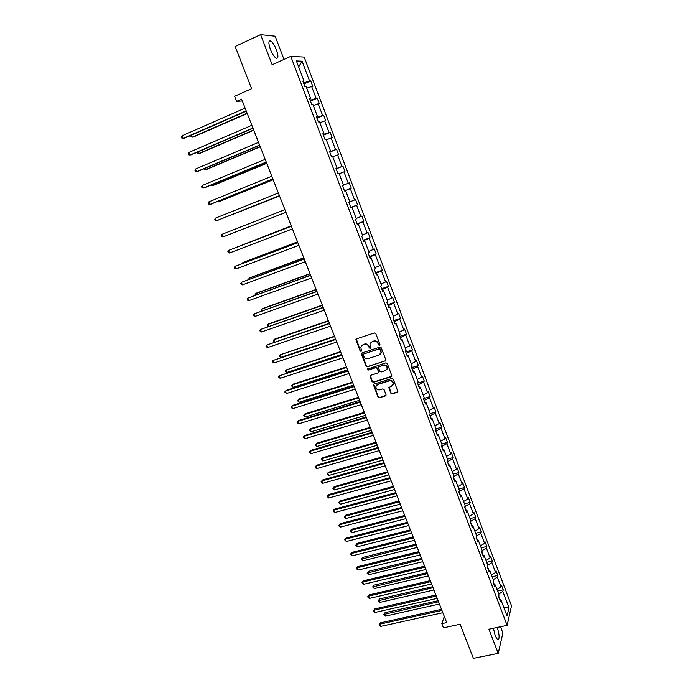 <?xml version="1.0" encoding="UTF-8"?>
<svg xmlns="http://www.w3.org/2000/svg" width="693" height="693" viewBox="0 0 693 693"><rect width="100%" height="100%" fill="white"/><g stroke="black" fill="none" stroke-linecap="round" stroke-linejoin="round"><path stroke-width="1.04" d="M379.513 345.383L379.937 344.438L375.788 333.619L374.393 332.935L356.54 338.86L355.899 339.579L360.117 350.927L361.079 351.403L361.529 350.901L360.784 347.132L362.855 344.819L364.336 344.334C366.337 343.893 367.81 344.629 368.754 346.526L369.291 347.921L370.261 348.406L370.72 347.886L369.975 344.161L372.072 341.788L373.562 341.294C375.571 340.861 377.053 341.588 378.006 343.503L378.543 344.897L379.513 345.383M370.937 342.446L373.83 341.017C375.84 340.575 377.321 341.311 378.265 343.217L378.802 344.612L379.911 345.036M356.332 338.964L360.395 350.641L361.469 351.065M361.772 345.443L364.613 344.049C366.606 343.615 368.078 344.352 369.031 346.249L369.568 347.635L370.66 348.059M493.425 628.239L495.226 635.905L497.635 639.812C499.705 639.232 499.584 635.126 497.262 627.494L497.245 627.442M276.429 49.809C274.575 45.236 272.661 42.299 270.677 40.982C268.425 40.454 268.33 43.252 270.4 49.385C272.271 53.967 274.185 56.895 276.143 58.186C278.395 58.688 278.491 55.899 276.429 49.809M284 59.416L275.156 36.227L260.611 34.65L235.187 46.483L251.62 88.704L234.641 96.275L236.634 101.351L242.316 100.97M260.611 34.65L272.167 64.761L290.783 56.358L507.111 625.363L488.929 629.192L498.215 653.36L502.884 633.021L500.493 626.758M498.215 653.36L473.388 658.35L460.109 624.246L443.451 627.823L441.813 623.648L446.69 622.591L241.606 99.151L236.634 101.351M390.809 393.156L392.186 393.849L397.202 392.307L397.877 391.528L393.286 379.192L391.9 378.499L374.081 384.078L373.432 384.814L378.031 397.089L379.4 397.773L385.403 395.928L386.01 394.638L384.069 389.613L382.692 388.92L379.712 389.847C377.243 390.081 375.97 388.964 375.892 386.503L377.65 384.52L389.379 380.864C391.831 380.613 393.113 381.704 393.234 384.147L391.441 386.209L388.808 387.586L390.809 393.156L392.429 393.52L397.808 391.779M385.213 361.096L385.819 359.762L381.237 347.817L379.851 347.124L362.006 352.945L361.408 354.27L366.008 366.121L367.385 366.805L385.776 360.637M387.274 363.548L391.9 375.97L391.224 376.749L373.406 382.337L372.037 381.644L370.027 376.039L370.677 375.303L377.876 373.025L378.482 371.708L377.183 368.347L375.805 367.662L368.312 370.053L367.307 369.161L385.888 362.863L387.274 363.548M499.54 599.133L500.796 599.558L500.363 601.307L498.588 596.621L499.029 594.889L495.252 584.953L494.802 586.65L493.009 581.938L493.468 580.249L489.674 570.252L489.206 571.907L487.404 567.169L487.881 565.523L484.069 555.474L483.575 557.085L481.765 552.312L482.267 550.718L478.43 540.609L477.91 542.177L476.091 537.378L476.611 535.828L472.756 525.658L472.219 527.182L470.391 522.357L470.928 520.85L467.047 510.62L466.493 512.101L464.648 507.241L465.211 505.786L461.304 495.504L460.732 496.924L458.879 492.047L459.459 490.635L455.535 480.292L454.937 481.67L453.075 476.758L453.681 475.398L449.731 464.986L449.107 466.32L447.236 461.382L447.86 460.065L443.892 449.601L443.251 450.883L441.363 445.92L442.013 444.646L438.011 434.121L437.352 435.351L435.455 430.362L436.122 429.14L432.103 418.555L431.418 419.733L429.513 414.709L430.206 413.539L426.16 402.893L425.45 404.019L423.536 398.969L424.246 397.851L420.183 387.136L419.447 388.219L417.524 383.134L418.26 382.068L414.171 371.283L413.418 372.314L411.469 367.203L412.231 366.19L408.116 355.344L407.337 356.323L405.388 351.178L406.167 350.216L402.027 339.31L401.23 340.228L399.263 335.057L400.069 334.147L395.911 323.172L395.088 324.047L393.104 318.832L393.936 317.983L389.752 306.947L388.903 307.761L386.911 302.52L387.768 301.724L383.55 290.618L382.683 291.372L380.674 286.105L381.557 285.36L377.321 274.185L376.42 274.896L374.411 269.594L375.311 268.901L371.05 257.666L370.123 258.316L368.096 252.98L369.031 252.347L364.735 241.034L363.79 241.632L361.755 236.261L362.708 235.689L358.385 224.307L357.415 224.844L355.362 219.438L356.349 218.927L352.001 207.484L351.004 207.952L348.943 202.521L349.948 202.061L345.573 190.549L344.551 190.965L345.573 190.549M342.498 185.551L349.281 182.891L351.299 188.227L350.311 188.626L354.608 199.956L355.57 199.523L357.579 204.833L356.618 205.284L360.88 216.545L361.824 216.051L363.825 221.336L362.889 221.847L367.125 233.039L368.044 232.493L370.027 237.734L369.118 238.305L373.328 249.437L374.229 248.83L376.195 254.045L375.311 254.669L379.495 265.731L380.37 265.072L382.328 270.253L381.471 270.928L385.629 281.93L386.477 281.211L388.426 286.365L387.586 287.101L391.727 298.033L392.55 297.262L394.49 302.391L393.676 303.17L397.782 314.042L398.588 313.219L400.511 318.312L399.722 319.152L403.811 329.955L404.591 329.08L406.505 334.147L405.734 335.031L409.797 345.772L410.551 344.854L412.456 349.887L411.711 350.823L415.748 361.503L416.484 360.533L418.381 365.532L417.654 366.528L421.673 377.139L422.384 376.117L424.263 381.089L423.562 382.138L427.555 392.688L428.239 391.614L430.119 396.561L429.435 397.652L433.411 408.142L434.069 407.025L435.932 411.937L435.273 413.08L439.223 423.51L439.864 422.34L441.718 427.234L441.077 428.421L445.01 438.79L445.634 437.569L447.47 442.437L446.855 443.667L450.753 453.984L451.36 452.711L453.187 457.553L452.59 458.835L456.47 469.083L457.059 467.775L458.879 472.583L458.298 473.908L462.162 484.104L462.716 482.744L464.527 487.525L463.972 488.894L467.81 499.038L468.355 497.635L470.149 502.382L469.62 503.802L473.432 513.885L473.951 512.43L475.745 517.16L475.225 518.624L479.019 528.646L479.521 527.156L481.297 531.852L480.803 533.359L484.58 543.329L485.057 541.787L486.824 546.465L486.347 548.016L490.098 557.926L490.566 556.349L492.325 560.992L491.865 562.586L495.599 572.444L496.041 570.815L497.791 575.441L497.349 577.078L501.065 586.876L501.481 585.213L503.222 589.804L502.806 591.484L508.957 607.735L507.051 616.042L500.796 599.558M290.783 56.358L304.175 57.086L511.521 605.803L507.111 625.363M342.481 185.507L343.511 185.1L342.472 185.499L344.551 190.965M343.511 185.1L339.111 173.51L338.054 173.865L335.966 168.364L337.032 168.027L332.605 156.367L331.523 156.661L329.426 151.126L330.509 150.849L326.056 139.12L324.956 139.354L322.834 133.784L323.952 133.567L319.473 121.769L318.338 121.933L316.207 116.329L317.351 116.181L312.846 104.305L311.685 104.409L309.546 98.77L310.715 98.683L306.176 86.729L304.989 86.772L302.832 81.098L304.028 81.072L296.396 60.967L302.079 61.201L309.563 80.968L310.715 80.951L312.812 86.486L311.668 86.53L316.121 98.285L317.238 98.198L319.326 103.707L318.208 103.811L322.626 115.488L323.726 115.341L325.797 120.816L324.705 120.98L329.106 132.588L330.171 132.38L332.233 137.82L331.167 138.046L335.533 149.584L336.581 149.316L338.626 154.73L337.586 155.007L341.926 166.476L342.948 166.155L344.984 171.526L343.971 171.873L348.284 183.264L349.281 182.891M494.352 584.658L493.139 581.47M496.985 589.509L501.065 586.876M493.26 579.695L497.349 577.078M494.005 584.554L495.252 584.953M488.773 569.984L487.534 566.718M491.493 575.051L495.599 572.444M487.751 565.176L491.865 562.586M488.435 569.88L489.674 570.252M483.168 555.223L481.904 551.879M485.975 560.507L490.098 557.926M482.207 550.58L486.347 548.016M482.83 555.128L484.069 555.474M477.538 540.384L476.238 536.954M480.431 545.885L484.58 543.329M476.576 535.94L480.803 533.359M477.2 540.297L478.43 540.609M471.872 525.45L470.538 521.942M474.844 531.176L479.019 528.646M470.772 521.292L475.225 518.624M471.535 525.372L472.756 525.658M466.164 510.438L464.804 506.843M469.23 516.389L473.432 513.885M464.908 506.583L469.62 503.802M465.835 510.369L467.047 510.62M460.438 495.339L459 491.761M463.591 501.507L467.81 499.038M459.069 491.744L463.972 488.894M460.1 495.27L461.304 495.504M454.669 480.145L453.083 476.793M457.908 486.555L462.162 484.104M453.369 476.715L458.298 473.908M454.339 480.093L455.535 480.292M448.865 464.864L447.349 461.685M452.2 471.509L456.47 469.083M447.626 461.607L452.59 458.835M448.544 464.821L449.731 464.986M443.035 449.497L441.58 446.491M446.457 456.375L450.753 453.984M441.857 446.413L446.855 443.667M442.706 449.462L443.892 449.601M437.162 434.043L435.776 431.211M440.687 441.155L445.01 438.79M436.062 431.133L441.077 428.421M436.841 434.017L438.011 434.121M431.263 418.494L429.937 415.843M434.875 425.849L439.223 423.51M430.223 415.757L435.273 413.08M430.942 418.477L432.103 418.555M425.32 402.858L424.073 400.381M429.028 410.455L433.411 408.142M424.35 400.294L429.435 397.652M425.008 402.841L426.16 402.893M419.352 387.127L418.165 384.832M423.154 394.967L427.555 392.688M418.451 384.745L423.562 382.138M419.031 387.118L420.183 387.136M413.34 371.301L412.231 369.196M417.247 379.392L421.673 377.139M412.508 369.1L417.654 366.528M413.028 371.301L414.171 371.283M407.302 355.379L406.254 353.456M411.296 363.721L415.748 361.503M406.531 353.369L411.711 350.823M406.99 355.396L408.116 355.344M401.221 339.371L400.242 337.638M405.318 347.964L409.797 345.772M400.528 337.543L405.734 335.031M400.909 339.388L402.027 339.31M395.105 323.259L394.196 321.717M399.298 332.112L403.811 329.955M394.482 321.621L399.722 319.152M394.793 323.293L395.911 323.172M388.946 307.051L388.123 305.7M393.252 316.164L397.782 314.042M388.401 305.604L393.676 303.17M388.652 307.094L389.752 306.947M382.761 290.748L381.999 289.596M387.162 300.13L391.727 298.033M382.285 289.501L387.586 287.101M382.458 290.8L383.55 290.618M376.533 274.35L375.849 273.389M381.037 283.991L385.629 281.93M376.134 273.293L381.471 270.928M376.238 274.411L377.321 274.185M370.27 257.848L369.664 257.094M374.878 267.758L379.495 265.731M369.941 256.99L375.311 254.669M369.975 257.917L371.05 257.666M363.964 241.251L363.435 240.696M368.685 251.429L373.328 249.437M363.721 240.592L369.118 238.305M363.678 241.329L364.735 241.034M357.623 224.549L357.172 224.194M362.448 235.005L367.125 233.039M357.449 224.09L362.889 221.847M357.337 224.636L358.385 224.307M356.176 218.477L360.88 216.545M351.152 207.493L356.618 205.284M350.961 207.839L352.001 207.484M349.87 201.854L354.608 199.956M344.811 190.792L350.311 188.626M342.775 185.421L348.284 183.264M339.189 173.709L343.971 171.873M336.382 168.59L341.926 166.476M332.77 156.809L337.586 155.007M336.01 168.477L337.032 168.027M329.781 151.204L329.669 151.776M329.955 151.654L335.533 149.584M326.325 139.813L331.167 138.046M329.504 151.334L330.509 150.849M323.233 133.948L323.198 134.737M323.484 134.615L329.106 132.588M319.828 122.713L324.705 120.98M322.955 134.096L323.952 133.567M316.64 116.589L316.692 117.593M316.978 117.472L322.626 115.488M313.297 105.501L318.208 103.811M316.363 116.745L317.351 116.181M310.005 99.116L310.143 100.346M310.429 100.225L316.121 98.285M306.73 88.184L311.668 86.53M309.736 99.281L310.715 98.683M303.335 81.54L303.551 82.995M303.837 82.874L309.563 80.968M302.079 61.201L298.64 66.883M444.291 616.467L441.813 623.648M499.887 599.254L498.709 596.145M303.066 81.713L304.028 81.072M498.735 594.126L502.806 591.484M508.957 607.735L503.646 607.068M303.906 83.931L310.715 80.951M310.438 101.126L317.238 98.198M316.926 118.217L323.726 115.341M323.38 135.204L330.171 132.38M329.79 152.088L336.581 149.316M336.157 168.867L342.948 166.155M344.516 190.878L351.299 188.227M350.805 207.432L357.579 204.833M357.051 223.882L363.825 221.336M363.262 240.237L370.027 237.734M369.43 256.488L376.195 254.045M375.571 272.652L382.328 270.253M381.67 288.721L388.426 286.365M387.733 304.695L394.49 302.391M393.763 320.573L400.511 318.312M399.757 336.356L406.505 334.147M405.717 352.053L412.456 349.887M411.642 367.654L418.381 365.532M417.532 383.168L424.263 381.089M423.865 398.449L430.119 396.561M430.136 413.652L435.932 411.937M436.027 428.88L441.718 427.234M441.779 444.04L447.47 442.437M447.505 459.121L453.187 457.553M453.196 474.116L458.879 472.583M458.853 489.024L464.527 487.525M464.475 503.854L470.149 502.382M470.071 518.589L475.745 517.16M475.632 533.255L481.297 531.852M481.167 547.825L486.824 546.465M486.668 562.326L492.325 560.992M492.134 576.732L497.791 575.441M497.574 591.068L503.222 589.804M361.763 353.058L366.285 365.817L367.654 366.502L385.473 360.793M380.266 349.385L379.296 348.9L363.634 354.002L363.184 354.504L363.782 356.384C364.735 358.272 366.199 359.009 368.191 358.584L378.889 355.128L381.011 352.702L380.526 349.099L379.296 348.9M363.513 354.054L379.556 348.614M380.388 354.088L381.271 352.408L380.829 350.857M380.526 349.099L381.089 350.571M370.391 375.45L372.306 381.332L373.674 382.016L391.805 376.256M378.439 372.565L378.742 371.405L377.451 368.044L376.074 367.359L368.312 370.053M367.628 368.711L368.581 369.741M385.395 370.642L387.179 368.598C387.084 366.121 385.793 365.012 383.324 365.263L379.175 366.588L378.569 367.905L379.868 371.266L381.245 371.959L385.395 370.642M386.737 369.672L387.43 368.295C387.335 365.817 386.053 364.709 383.575 364.96L383.324 365.263M378.88 366.736L383.575 364.96M389.137 387.006L391.06 392.827M392.844 385.152L393.477 383.827C393.355 381.393 392.073 380.292 389.631 380.544L389.379 380.864M376.568 385.187L377.91 384.208L389.631 380.544M373.778 384.234L378.291 396.76L379.651 397.444L385.992 395.417M191.433 135.17L192.238 137.179L193.356 137.015L247.228 113.505M190.8 135.447L191.06 136.868L192.238 137.179L247.115 113.219M246.188 110.854L183.108 138.47L182.025 135.793L245.105 108.099M246.31 111.157L184.269 138.305L181.912 138.15L181.479 137.084L182.025 135.793M198.155 151.845L198.822 153.499L199.922 153.3L253.777 130.206M197.262 152.226L197.644 153.17L198.822 153.499L253.681 129.972M204.842 168.416L205.371 169.724L206.445 169.482L260.282 146.812M203.941 168.789L205.371 169.724L260.204 146.63M252.919 128.023L189.856 155.128L188.773 152.469L251.845 125.277M253.014 128.274L190.991 154.92L188.652 154.79L188.219 153.725L188.773 152.469M259.606 145.088L196.561 171.682L195.487 169.04L258.532 142.36M259.676 145.287L197.678 171.431L195.357 171.327L194.924 170.27L195.487 169.04M211.486 184.884L211.876 185.854L212.933 185.568L266.744 163.323M210.585 185.256L211.876 185.854L266.692 163.184M266.251 162.049L203.222 188.141L202.157 185.507L265.185 159.338M266.303 162.197L204.322 187.846L202.018 187.768L201.594 186.72L202.157 185.507M218.087 201.265L218.338 201.888L219.378 201.568L273.181 179.73M217.325 201.568L218.338 201.888L273.146 179.643M272.851 178.907L209.849 204.504L208.792 201.888L271.795 176.213M272.886 179.002L210.932 204.166L208.636 204.114L208.212 203.066L208.792 201.888M224.653 217.541L279.565 196.05M224.298 217.68L279.556 196.006M279.418 195.66L216.433 220.764L215.384 218.165L278.369 192.983M279.435 195.703L217.498 220.391L215.22 220.357L214.804 219.317L215.384 218.165M285.94 212.318L222.981 236.937L221.942 234.347L284.901 209.65M222.981 236.937L221.769 236.512L221.353 235.481L221.942 234.347M291.233 225.814L236.634 247.236M291.251 225.857L236.252 247.384M291.372 226.178L228.456 250.442L291.389 226.221M229.496 253.006L228.274 252.573L227.858 251.542L228.456 250.442L229.496 253.006L292.429 228.872M297.514 241.857L243.797 262.153L242.827 262.612L243.087 263.253M297.557 241.944L242.827 262.612L242.307 263.548M297.808 242.602L234.936 266.433L297.843 242.689M235.966 268.988L234.745 268.529L234.329 267.515L234.936 266.433L235.966 268.988L298.874 245.322M303.768 257.805L250.069 277.711L249.125 278.214L249.506 279.166M303.82 257.943L249.125 278.214L248.614 279.496M304.201 258.922L241.372 282.337L304.262 259.069M242.403 284.875L241.173 284.407L240.766 283.394L241.372 282.337L242.403 284.875L305.284 261.677M309.979 273.666L256.306 293.182L255.379 293.719L255.89 294.993M310.048 273.848L255.379 293.719L254.989 295.313M310.559 275.147L247.773 298.146L310.637 275.338M248.796 300.675L247.566 300.182L247.158 299.177L247.773 298.146L248.796 300.675L311.659 277.936M316.155 289.431L262.508 308.567L261.59 309.147L262.231 310.724M316.251 289.665L261.59 309.147L260.975 310.135L261.339 311.044M316.883 291.285L254.14 313.868L316.978 291.519M255.163 316.38L253.924 315.869L253.517 314.873L254.14 313.868L255.163 316.38L317.992 294.101M322.306 305.111L268.667 323.865L267.775 324.48L268.537 326.368M322.41 305.379L267.775 324.48L267.151 325.441L267.931 326.576M323.163 307.32L260.473 329.496L323.276 307.605M261.486 331.99L260.247 331.471L259.84 330.474L260.473 329.496L261.486 331.99L324.281 310.169M328.413 320.703L274.8 339.076L273.926 339.726L274.809 341.918M328.534 321.015L273.926 339.726L273.293 340.67L274.549 342.004M329.409 323.267L266.77 345.036L329.539 323.596M267.775 347.514L266.528 346.976L266.129 345.989L266.77 345.036L267.775 347.514L330.544 326.143M334.476 336.2L280.041 354.885L281.02 357.311L335.594 339.033M334.624 336.555L280.041 354.885L279.4 355.804L279.79 356.774L281.02 357.311M335.62 339.111L273.025 360.481L335.767 339.483M274.021 362.95L272.773 362.396L272.375 361.417L273.025 360.481L274.021 362.95L336.763 342.021M340.514 351.602L286.122 369.958L287.093 372.366L341.64 354.469M340.679 352.009L286.122 369.958L285.473 370.859L285.863 371.82L287.093 372.366M341.796 354.868L279.244 375.84L341.961 355.292M280.241 378.291L278.993 377.728L278.595 376.749L279.244 375.84L280.241 378.291L342.948 357.813M346.517 366.926L292.992 384.199L292.169 384.953L293.13 387.352L347.652 369.819M346.691 367.368L292.169 384.953L291.51 385.828L293.13 387.352M347.938 370.538L286.287 390.332L285.429 391.112L348.12 370.998M286.417 393.555L284.771 392.004L285.429 391.112L286.417 393.555L349.099 373.51M352.486 382.164L298.986 399.073L298.181 399.861L299.142 402.243L353.638 385.083M352.676 382.649L298.181 399.861L297.522 400.719L299.142 402.243M354.036 386.114L292.42 405.483L291.58 406.306L354.236 386.616M292.567 408.731L290.913 407.163L291.58 406.306L292.567 408.731L355.214 389.111M358.428 397.306L304.946 413.868L304.158 414.691L305.111 417.056L359.58 400.259M358.627 397.834L304.158 414.691L303.491 415.523L305.111 417.056M360.1 401.594L298.518 420.547L297.695 421.405L360.317 402.139M298.674 423.813L297.418 423.206L297.028 422.245L297.695 421.405L298.674 423.813L361.287 404.625M364.327 412.37L310.88 428.577L310.109 429.435L311.053 431.782L365.497 415.35M364.544 412.941L310.109 429.435L309.433 430.24L311.053 431.782M366.138 416.987L304.582 435.525L303.777 436.417L366.363 417.576M304.747 438.816L303.101 437.231L303.777 436.417L304.747 438.816L367.333 420.045M370.192 427.347L316.779 443.208L316.017 444.092L316.961 446.439L371.37 430.353M370.434 427.953L316.017 444.092L315.341 444.88L316.779 443.208M316.961 446.439L315.341 444.88M372.132 432.293L310.611 450.424L309.823 451.351L372.384 432.926M310.793 453.733L309.139 452.139L309.823 451.351L310.793 453.733L373.336 435.377M309.139 452.139L310.611 450.424M376.03 442.247L322.643 457.752L321.899 458.671L322.834 461.001L377.217 445.278M376.282 442.888L321.899 458.671L321.214 459.442L322.643 457.752M322.834 461.001L321.214 459.442M378.092 447.513L316.606 465.237L315.835 466.19L378.361 448.189M316.796 468.563L315.532 467.914L315.15 466.969L315.835 466.19L316.796 468.563L379.314 450.623M315.15 466.969L316.606 465.237M381.834 457.051L328.473 472.219L327.746 473.172L328.681 475.493L383.03 460.109M382.103 457.735L327.746 473.172L327.053 473.917L328.473 472.219M328.681 475.493L327.053 473.917M384.026 462.647L322.574 479.972L321.821 480.959L384.303 463.357M322.773 483.316L321.5 482.649L321.119 481.704L321.821 480.959L322.773 483.316L385.256 465.783M321.119 481.704L322.574 479.972M387.604 471.786L334.269 486.616L333.558 487.595L334.494 489.899L388.808 474.861M387.889 472.505L333.558 487.595L332.865 488.322L334.269 486.616M334.494 489.899L332.865 488.322M389.916 477.685L328.499 494.611L327.763 495.634L390.211 478.447M328.716 497.981L327.061 496.37L327.763 495.634L328.716 497.981L391.155 480.855M327.061 496.37L328.499 494.611M393.338 486.425L340.038 500.926L339.345 501.94L340.272 504.227L394.56 489.535M393.641 487.188L339.345 501.94L338.643 502.642L340.038 500.926M340.272 504.227L338.643 502.642M395.781 492.645L334.398 509.182L333.679 510.239L396.093 493.442M334.624 512.569L332.969 510.94L333.679 510.239L334.624 512.569L397.028 495.841M332.969 510.94L334.398 509.182M399.047 500.996L345.781 515.159L345.097 516.207L346.015 518.485L400.277 504.123M399.359 501.793L345.097 516.207L344.395 516.891L345.781 515.159M346.015 518.485L344.395 516.891M401.602 507.519L340.263 523.665L339.553 524.757L401.931 508.359M340.497 527.07L339.215 526.368L338.842 525.441L339.553 524.757L340.497 527.07L402.867 510.741M338.842 525.441L340.263 523.665M404.721 515.479L351.481 529.313L350.823 530.388L351.732 532.657L405.959 518.633M405.05 516.311L350.823 530.388L350.104 531.055L351.481 529.313M351.732 532.657L350.104 531.055M407.397 522.314L346.093 538.071L345.4 539.189L407.744 523.189M346.335 541.502L344.681 539.856L345.4 539.189L346.335 541.502L408.671 525.554M344.681 539.856L346.093 538.071M410.369 529.876L357.155 543.39L356.514 544.499L357.423 546.751L411.616 533.064M410.706 530.751L356.514 544.499L355.795 545.14L357.155 543.39M357.423 546.751L355.795 545.14M413.167 537.014L351.888 552.399L351.221 553.551L413.522 537.933M352.148 555.838L350.493 554.192L351.221 553.551L352.148 555.838L414.44 540.289M350.493 554.192L351.888 552.399M415.982 544.204L362.803 557.397L362.17 558.532L363.071 560.776L417.238 547.409M416.337 545.114L361.443 559.156L362.803 557.397M363.071 560.776L361.443 559.156M418.893 551.637L357.657 566.649L356.999 567.827L419.265 552.59M357.926 570.105L356.271 568.451L356.999 567.827L357.926 570.105L420.183 554.937M356.271 568.451L357.657 566.649M421.561 558.445L368.416 571.327L367.801 572.487L368.702 574.722L422.825 561.676M421.933 559.398L367.073 573.094L368.416 571.327M368.702 574.722L367.073 573.094M424.592 566.181L363.392 580.812L362.751 582.025L424.982 567.169M363.669 584.294L362.015 582.631L362.751 582.025L363.669 584.294L425.892 569.499M362.015 582.631L363.392 580.812M427.113 572.617L374.003 585.178L373.397 586.373L374.289 588.591L428.387 575.874M427.494 573.605L372.661 586.962L374.003 585.178M374.289 588.591L372.661 586.962M430.258 580.639L369.1 594.906L368.468 596.145L430.656 581.67M369.386 598.405L368.096 597.635L367.732 596.734L368.468 596.145L369.386 598.405L431.566 583.982M367.732 596.734L369.1 594.906M432.631 586.711L379.556 598.96L378.967 600.181L379.859 602.39L433.913 589.986M433.03 587.725L378.231 600.744L379.556 598.96M379.859 602.39L378.231 600.744M435.888 595.018L374.774 608.922L374.159 610.195L436.304 596.084M375.069 612.439L373.414 610.758L374.159 610.195L375.069 612.439L437.205 598.388M373.414 610.758L374.774 608.922M438.123 600.718L385.083 612.664L384.502 613.92L385.395 616.112L439.414 604.019M438.539 601.775L383.757 614.466L385.083 612.664M385.395 616.112L383.757 614.466M441.493 609.32L380.414 622.86L379.816 624.159L441.926 610.42M380.717 626.394L379.062 624.705L379.816 624.159L380.717 626.394L442.818 612.716M379.062 624.705L380.414 622.86M269.005 41.753L270.677 40.982"/></g></svg>
